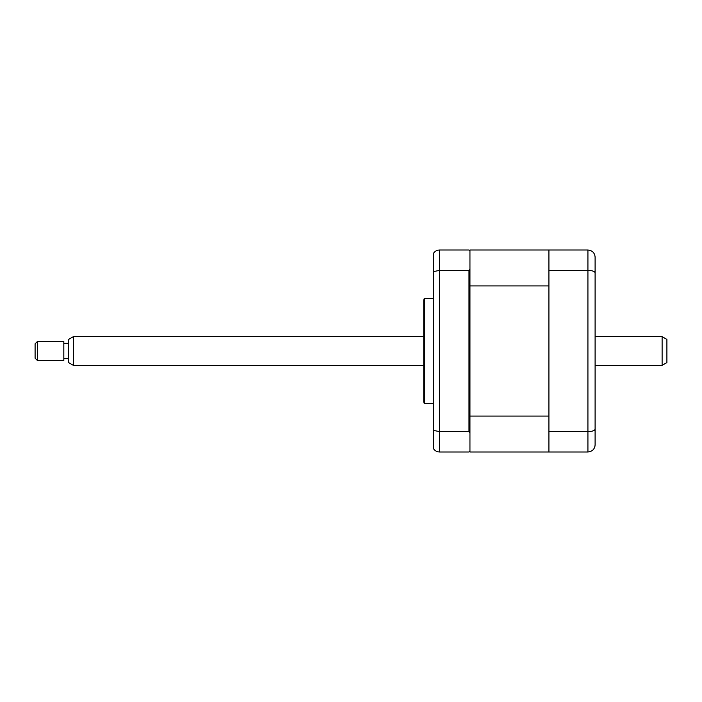 <?xml version="1.0" encoding="UTF-8"?>
<svg xmlns="http://www.w3.org/2000/svg" width="702" height="702" viewBox="0 0 702 702"><rect width="100%" height="100%" fill="white"/><g stroke="black" fill="none" stroke-linecap="round" stroke-linejoin="round"><path stroke-width="1.05" d="M595.103 262.451L595.103 319.647M595.103 382.353L595.103 439.549M590.207 451.623L587.925 451.991L587.925 431.633L548.92 431.633L548.92 451.991L587.925 451.991C592.383 451.474 594.769 449.078 595.103 444.814L595.103 429.08C594.769 430.607 592.383 431.458 587.925 431.633L587.925 270.367C592.383 270.542 594.769 271.393 595.103 272.92L595.103 429.08M548.92 431.633L548.92 250.009L587.925 250.009C592.383 250.526 594.769 252.922 595.103 257.186L595.103 272.92M594.927 446.384L595.103 444.814M548.92 270.367L587.925 270.367L587.925 250.009M433.327 298.35L424.394 298.35L424.394 403.65L433.327 403.65M424.394 403.65A4.782 4.782 0 0 1 423.754 401.254L423.754 300.746A4.782 4.782 0 0 1 424.394 298.35M469.945 432.818L468.98 431.633L468.98 270.367L469.945 269.182L469.945 451.991L548.92 451.991M548.92 250.009L469.945 250.009L469.945 250.965L468.98 250.009L439.549 250.009C436.784 250.131 434.705 251.325 433.327 253.606L433.327 430.361L439.549 431.633L439.549 451.991L468.98 451.991L469.945 451.035M469.945 250.965L469.945 269.182M468.98 270.367L439.549 270.367L433.327 271.639M434.187 252.413L433.327 253.606M433.327 430.361L433.327 448.394C434.705 450.675 436.784 451.869 439.549 451.991M468.98 431.633L439.549 431.633L439.549 250.009M469.945 416.067L548.92 416.067L548.92 285.933L469.945 285.933M469.945 280.686L469.945 276.342M662.118 336.644L666.9 339.408L666.9 362.592L662.118 365.356L662.118 336.644L595.103 336.644M73.394 365.356L68.603 362.592L68.603 339.408L73.394 336.644L73.394 365.356L423.754 365.356M37.496 346.744L37.496 360.574L63.821 360.574L63.821 341.426L37.496 341.426L37.496 346.744M37.496 360.574L35.1 358.178L35.1 343.822L37.496 341.426M595.103 365.356L662.118 365.356M68.603 358.661L63.821 358.661M68.603 343.339L63.821 343.339M73.394 336.644L423.754 336.644"/></g></svg>
